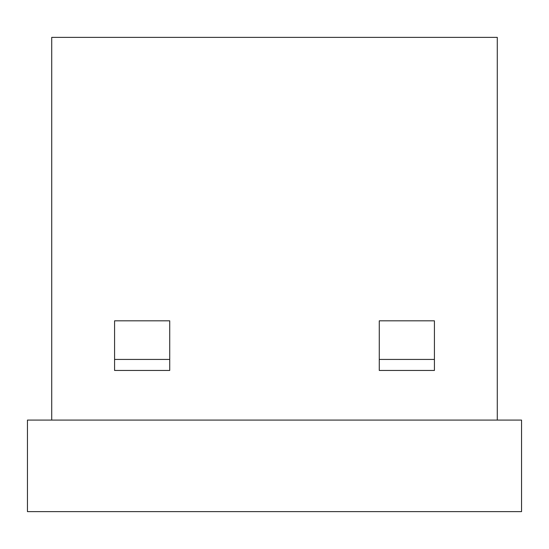 <?xml version="1.0" encoding="UTF-8"?>
<svg xmlns="http://www.w3.org/2000/svg" width="549" height="549" viewBox="0 0 549 549"><rect width="100%" height="100%" fill="white"/><g stroke="black" fill="none" stroke-linecap="round" stroke-linejoin="round"><path stroke-width="0.82" d="M27.45 511.627L521.55 511.627L521.55 420.081L27.45 420.081L27.45 511.627M51.716 420.081L51.716 37.373L497.284 37.373L497.284 420.081M434.424 359.423L434.424 320.822L379.277 320.822L379.277 370.451L434.424 370.451L434.424 359.423L379.277 359.423M169.723 359.423L169.723 320.822L114.576 320.822L114.576 370.451L169.723 370.451L169.723 359.423L114.576 359.423"/></g></svg>
